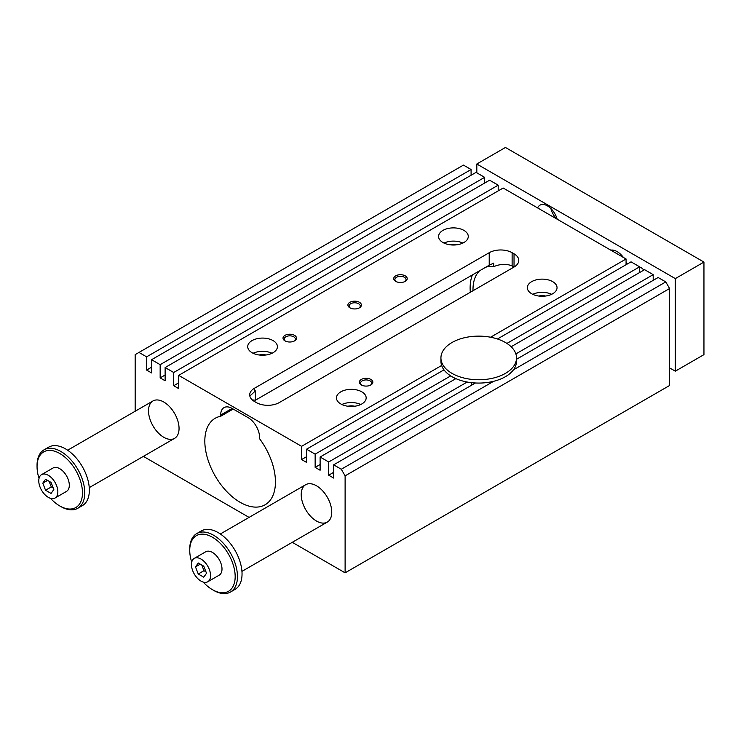 <?xml version="1.0" encoding="UTF-8"?>
<svg xmlns="http://www.w3.org/2000/svg" width="741" height="741" viewBox="0 0 741 741"><rect width="100%" height="100%" fill="white"/><g stroke="black" fill="none" stroke-linecap="round" stroke-linejoin="round"><path stroke-width="1.11" d="M516.514 359.274L658.138 277.505L665.779 281.913L669.595 288.527L345.111 475.861L341.295 469.248L333.663 464.839L333.663 478.065L328.698 475.194L328.698 461.976L320.112 457.012L320.112 470.239L315.147 467.376L315.147 454.15L306.561 449.194L306.561 462.412L301.596 459.55L301.596 446.323L178.674 375.363L503.158 188.019L626.071 258.989L626.071 264.722M497.433 338.989L631.036 261.851L639.631 266.816L639.631 272.54M511.133 346.732L644.587 269.678L653.182 274.642L653.182 280.367M669.595 288.527L669.595 385.496L345.111 572.839L292.269 542.329M178.674 375.363L178.674 388.58L173.709 385.718L173.709 372.491L165.123 367.536L165.123 380.763L160.158 377.891L160.158 364.674L151.572 359.709L151.572 372.936L146.607 370.074L146.607 356.847L138.975 352.438L463.449 165.104L471.091 169.513L471.091 175.237M151.572 359.709L476.055 172.375L484.642 177.331L484.642 183.064M165.123 367.536L489.606 180.202L498.193 185.157L498.193 190.891M454.52 379.411L454.52 378.012M315.147 454.15L450.695 375.891A37.791 21.822 0 0 0 452.001 376.678A37.791 21.822 0 0 0 455.872 378.632A37.791 21.822 0 0 0 467.173 382.032A37.791 21.822 0 0 0 475.435 382.986A37.791 21.822 0 0 0 493.617 381.309A37.791 21.822 0 0 0 513.457 369.852L665.779 281.913M320.112 457.012L455.872 378.632M233.202 409.041L220.67 416.275A49.934 28.834 60 0 0 215.168 418.285A49.934 28.834 60 0 0 215.168 475.954A49.934 28.834 60 0 0 265.102 504.778A49.934 28.834 60 0 0 259.6 438.755L259.6 437.514A16.2 9.355 -120 0 0 248.152 417.674L232.118 408.421A16.2 9.355 -120 0 0 224.023 407.615A16.2 9.355 -120 0 0 220.67 415.034L232.118 408.421M249.847 396.065L255.404 390.915L255.404 400.214A49.934 28.834 -120 0 0 252.338 399.973M138.975 352.438L135.158 354.643L135.158 411.255M341.295 469.248L493.617 381.309M179.053 428.474A21.591 12.467 60 0 1 174.589 438.357A21.591 12.467 60 0 1 152.989 425.89A21.591 12.467 60 0 1 152.989 400.955A21.591 12.467 60 0 1 169.633 406.744A21.591 12.467 60 0 1 179.053 428.474M513.457 369.852A37.791 21.822 0 0 0 516.514 361.256L516.514 357.949A37.791 21.822 0 0 0 478.723 336.127A37.791 21.822 0 0 0 440.932 357.949A37.791 21.822 0 0 0 452.001 373.371A37.791 21.822 0 0 0 493.182 378.105A37.791 21.822 0 0 0 516.514 357.949M331.755 512.226A21.591 12.467 60 0 1 327.281 522.109A21.591 12.467 60 0 1 305.69 509.641A21.591 12.467 60 0 1 305.69 484.707A21.591 12.467 60 0 1 322.326 490.496A21.591 12.467 60 0 1 331.755 512.226M442.933 242.511A14.848 8.568 180 0 1 438.589 236.453A14.848 8.568 180 0 1 453.436 227.885A14.848 8.568 180 0 1 468.275 236.453A14.848 8.568 180 0 1 459.114 244.373A14.848 8.568 180 0 1 442.933 242.511M462.884 243.067A14.848 8.568 0 0 0 443.989 243.067M450.037 244.799A9.114 5.261 180 0 1 456.836 244.799M273.059 340.591A14.848 8.568 0 0 0 256.886 338.73A14.848 8.568 0 0 0 247.716 346.649A14.848 8.568 0 0 0 262.564 355.226A14.848 8.568 0 0 0 277.412 346.649A14.848 8.568 0 0 0 273.059 340.591M253.116 353.262A14.848 8.568 180 0 1 272.012 353.262M265.963 354.995A9.114 5.261 0 0 0 259.165 354.995M531.686 293.76A14.848 8.568 0 0 0 547.868 295.613A14.848 8.568 0 0 0 557.037 287.693A14.848 8.568 0 0 0 542.19 279.125A14.848 8.568 0 0 0 527.342 287.693A14.848 8.568 0 0 0 531.686 293.76M532.742 294.307A14.848 8.568 180 0 1 551.637 294.307M545.589 296.039A9.114 5.261 0 0 0 538.79 296.039M361.812 391.832A14.848 8.568 180 0 1 366.165 397.898A14.848 8.568 180 0 1 351.317 406.466A14.848 8.568 180 0 1 336.47 397.898A14.848 8.568 180 0 1 345.639 389.979A14.848 8.568 180 0 1 361.812 391.832M360.765 404.503A14.848 8.568 0 0 0 341.87 404.503M347.918 406.235A9.114 5.261 180 0 1 354.717 406.235M514.032 253.811L514.032 267.038A16.2 9.355 0 0 0 518.774 260.424A16.2 9.355 0 0 0 514.032 253.811L512.124 252.709A16.2 9.355 0 0 0 489.217 252.709L254.45 388.256A16.2 9.355 0 0 0 249.708 394.86A16.2 9.355 0 0 0 254.45 401.474L256.358 402.576A16.2 9.355 0 0 0 279.264 402.576L514.032 267.038A45.886 26.491 -120 0 0 512.124 265.945C506.585 263.62 500.444 263.852 493.691 266.649L493.691 263.129L489.217 265.222L255.404 400.214M249.078 517.394L143.393 456.373M473.008 290.722A45.886 26.491 60 0 1 479.612 270.78M485.818 267.195A45.886 26.491 60 0 1 493.691 266.649M472.387 274.948A49.934 28.834 -120 0 0 470.322 292.269M345.111 475.861L345.111 572.839M146.607 356.847L471.091 169.513M301.596 459.55L306.561 456.688M301.596 446.323L441.645 365.47A37.791 21.822 0 0 0 443.989 369.852A37.791 21.822 0 0 0 450.695 375.891M220.67 416.275L220.67 415.034M306.561 449.194L443.989 369.852M359.431 302.3A6.752 3.9 180 0 1 359.431 307.811A6.752 3.9 180 0 1 349.882 307.811A6.752 3.9 180 0 1 349.882 302.3A6.752 3.9 180 0 1 359.431 302.3M405.234 275.847A6.752 3.9 180 0 1 405.234 281.358A6.752 3.9 180 0 1 395.694 281.358A6.752 3.9 180 0 1 395.694 275.847A6.752 3.9 180 0 1 405.234 275.847M294.538 335.358A6.752 3.9 0 0 0 284.989 335.358A6.752 3.9 0 0 0 284.989 340.869A6.752 3.9 0 0 0 294.538 340.869A6.752 3.9 0 0 0 294.538 335.358M370.88 379.438A6.752 3.9 180 0 1 370.88 384.95A6.752 3.9 180 0 1 361.339 384.95A6.752 3.9 180 0 1 361.339 379.438A6.752 3.9 180 0 1 370.88 379.438M440.932 357.949L440.932 361.256A37.791 21.822 0 0 0 441.645 365.47M490.561 337.229L626.071 258.989M506.927 343.426L639.631 266.816M173.709 372.491L498.193 185.157M328.698 461.976L467.173 382.032M515.866 353.92L653.182 274.642M160.158 364.674L484.642 177.331M333.663 464.839L475.435 382.986M328.698 475.194L333.663 472.332M146.607 370.074L151.572 367.203M471.563 385.218L471.563 382.68M315.147 467.376L320.112 464.505M160.158 377.891L165.123 375.029M173.709 385.718L178.674 382.856M370.426 385.181A5.576 3.223 0 0 0 371.686 383.143A5.576 3.223 0 0 0 370.055 380.865A5.576 3.223 0 0 0 363.979 380.17A5.576 3.223 0 0 0 360.534 383.143A5.576 3.223 0 0 0 361.793 385.181M285.442 341.11A5.576 3.223 180 0 1 284.183 339.063A5.576 3.223 180 0 1 287.628 336.09A5.576 3.223 180 0 1 293.705 336.785A5.576 3.223 180 0 1 295.344 339.063A5.576 3.223 180 0 1 294.084 341.11M404.79 281.599A5.576 3.223 0 0 0 406.049 279.561A5.576 3.223 0 0 0 404.41 277.282A5.576 3.223 0 0 0 398.334 276.588A5.576 3.223 0 0 0 394.888 279.561A5.576 3.223 0 0 0 396.148 281.599M358.977 308.043A5.576 3.223 0 0 0 360.237 306.005A5.576 3.223 0 0 0 358.607 303.727A5.576 3.223 0 0 0 352.521 303.032A5.576 3.223 0 0 0 349.076 306.005A5.576 3.223 0 0 0 350.336 308.043M207.758 581.768L219.206 575.155A13.495 7.79 -120 0 0 219.206 559.575A13.495 7.79 -120 0 0 205.711 551.776L194.262 558.39A13.495 7.79 60 0 1 207.758 566.18A13.495 7.79 60 0 1 207.758 581.768A13.495 7.79 60 0 1 201.006 581.101A13.495 7.79 60 0 1 192.188 569.208A13.495 7.79 60 0 1 194.262 558.39M203.201 582.074A32.122 18.544 -120 0 0 212.463 589.697A32.122 18.544 -120 0 0 235.175 576.581A32.122 18.544 -120 0 0 212.463 537.244A32.122 18.544 -120 0 0 189.742 550.35A32.122 18.544 -120 0 0 191.715 562.187M213.603 590.355L212.463 589.697L213.603 590.355A33.743 19.479 -120 0 0 230.479 592.031A33.743 19.479 -120 0 0 230.479 553.064A33.743 19.479 -120 0 0 196.736 533.585A33.743 19.479 -120 0 0 189.742 549.035L189.742 550.35M675.32 278.607L703.95 262.073L703.95 354.643L675.32 371.176L675.32 278.607L476.815 164.002L476.815 172.82M198.255 573.997L195.494 566.902L198.255 562.975L203.766 566.161L206.517 573.256L203.766 577.183L198.255 573.997L203.979 570.69L205.97 571.839M201.774 565.013L203.979 570.69M48.313 497.35A13.495 7.79 60 0 1 39.495 485.457A13.495 7.79 60 0 1 41.561 474.638A13.495 7.79 60 0 1 55.056 482.437A13.495 7.79 60 0 1 55.056 498.017A13.495 7.79 60 0 1 48.313 497.35M55.056 498.017L66.514 491.403A13.495 7.79 -120 0 0 66.514 475.824A13.495 7.79 -120 0 0 53.019 468.025L41.561 474.638M50.499 498.322A32.122 18.544 -120 0 0 59.762 505.946A32.122 18.544 -120 0 0 82.473 492.83A32.122 18.544 -120 0 0 59.762 453.492A32.122 18.544 -120 0 0 37.05 466.608A32.122 18.544 -120 0 0 39.023 478.436M60.91 506.603L59.762 505.946L60.91 506.603A33.743 19.479 -120 0 0 77.777 508.28A33.743 19.479 -120 0 0 77.777 469.312A33.743 19.479 -120 0 0 44.034 449.833A33.743 19.479 -120 0 0 37.05 465.283L37.05 466.608M53.824 489.514L51.064 493.432L45.553 490.246L42.802 483.151L45.553 479.232L51.064 482.41L53.824 489.514M77.777 508.28L82.362 505.631A33.743 19.479 -120 0 0 82.362 466.673A33.743 19.479 -120 0 0 48.619 447.194L44.034 449.833M230.479 592.031L235.054 589.382A33.743 19.479 -120 0 0 235.054 550.424A33.743 19.479 -120 0 0 201.311 530.936L196.736 533.585M669.595 367.869L675.32 371.176M643.827 270.122A8.095 4.678 -120 0 0 640.965 267.584A8.095 4.678 -120 0 0 639.631 267.001M610.779 250.152A16.2 9.355 60 0 1 623.431 257.47M626.071 261.786A16.2 9.355 60 0 1 627.09 264.129M537.66 207.943A14.848 8.568 60 0 1 540.013 205.137A14.848 8.568 60 0 1 557.213 219.234M550.878 208.536A14.848 8.568 -120 0 0 556.426 218.78M639.631 267.557A6.641 3.835 60 0 1 641.502 267.927M703.95 262.073L505.445 147.468L476.815 164.002M195.494 566.902L200.274 564.142M49.082 481.261L51.286 486.939L53.269 488.087M45.553 490.246L51.286 486.939M42.802 483.151L47.572 480.39M512.124 252.709L512.124 265.945M489.217 252.709L489.217 265.222M254.45 388.256L254.45 391.47M152.989 400.955L67.653 450.222M174.589 438.357L89.253 487.624M305.69 484.707L220.355 533.974M327.281 522.109L241.946 571.376"/></g></svg>

